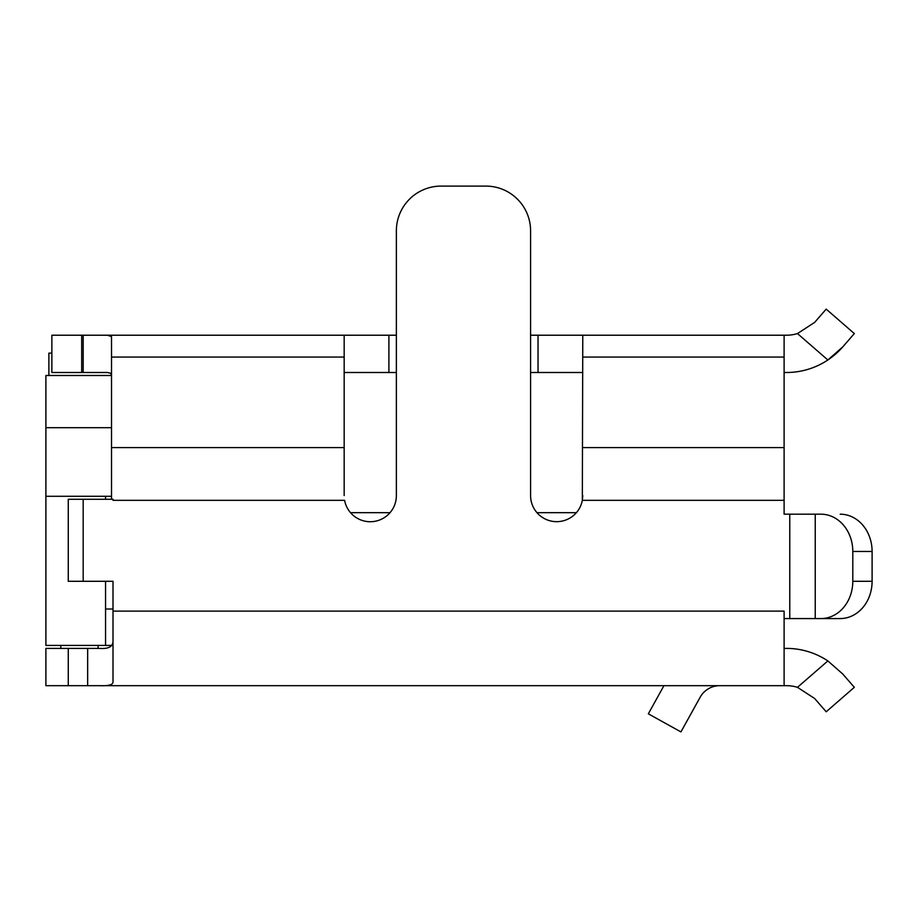 <?xml version="1.0" encoding="UTF-8"?>
<svg xmlns="http://www.w3.org/2000/svg" width="918" height="918" viewBox="0 0 918 918"><rect width="100%" height="100%" fill="white"/><g stroke="black" fill="none" stroke-linecap="round" stroke-linejoin="round"><path stroke-width="1.38" d="M852.799 581.289L872.1 581.289A37.282 31.901 90 0 1 840.2 618.571L820.899 618.571A37.282 31.901 -90 0 0 852.799 581.289L852.799 551.466A37.282 31.901 -90 0 0 820.899 514.183L784.11 514.183L784.11 335.219L582.781 335.219L582.333 500.321A26.094 26.094 0 0 1 530.581 495.536L530.581 230.831A44.741 44.741 0 0 0 485.84 186.09L441.099 186.09A44.741 44.741 0 0 0 396.369 230.831L396.369 495.536A26.094 26.094 0 0 1 344.606 500.321L113.006 500.321L113.006 499.266L83.182 499.266L83.182 581.289L113.006 581.289L113.006 682.246C112.753 684.862 108.278 686.01 99.592 685.689L87.658 685.689L107.05 685.689L87.658 685.689L87.658 648.395L68.265 648.395L68.265 685.689L87.658 685.689M840.2 618.571L784.11 618.571L784.11 685.689L99.592 685.689M786.508 372.501L784.11 372.501L786.508 372.501A74.565 74.565 0 0 0 827.864 359.982L842.781 346.855A74.565 74.565 0 0 1 827.864 359.982L797.478 333.567A37.282 37.282 0 0 1 786.508 335.219A37.282 37.282 0 0 0 797.478 333.567L814.645 322.39L826.189 309.125L854.325 333.578L842.781 346.855L827.864 359.982M344.17 495.536L344.17 335.219L107.544 335.219L111.514 336.642L111.514 375.485L45.9 375.485L45.9 645.411L111.789 645.411M582.781 495.536L582.333 500.321L784.11 500.321M68.265 685.689L45.9 685.689L45.9 648.395L68.265 648.395M111.514 375.485L111.514 499.266M107.544 335.219L51.867 335.219L51.867 372.501L107.544 372.501L110.596 373.224L111.514 375.428M396.369 335.219L344.17 335.219M582.781 335.219L530.581 335.219L530.581 230.831M784.11 335.219L786.508 335.219M784.11 618.571L784.11 611.113L113.006 611.113M784.11 685.689L786.508 685.689A37.282 37.282 0 0 1 797.478 687.33L827.864 660.926L842.781 674.041L827.864 660.926A74.565 74.565 0 0 0 786.508 648.395L784.11 648.395M530.581 495.536L530.581 372.501L582.781 372.501M485.84 186.09L441.099 186.09M344.17 372.501L396.369 372.501M87.658 648.395L99.592 648.395C108.588 649.06 113.063 646.57 113.006 640.948M842.781 674.041L854.325 687.318L826.189 711.783L814.645 698.506L797.478 687.33M854.325 333.578L842.781 346.855M840.2 514.183A37.282 31.901 90 0 1 872.1 551.466L852.799 551.466M872.1 581.289L872.1 551.466M820.899 514.183L815.241 514.183L815.241 618.571L820.899 618.571M98.1 648.395L98.1 645.411M60.817 645.411L60.817 648.395M83.182 581.289L68.265 581.289L68.265 499.266L83.182 499.266M663.932 685.689L648.326 713.837L680.938 731.91L700.17 697.21A22.365 22.365 0 0 1 719.735 685.689M51.867 353.12L48.883 353.12L51.867 353.12L48.883 353.12L51.867 353.12L48.883 353.12L48.883 375.485M105.559 499.266L105.559 496.282M105.559 645.411L105.559 581.289M111.514 496.282L45.9 496.282M576.355 512.692L537.007 512.692M389.932 512.692L350.596 512.692M344.17 357.056L111.514 357.056M344.17 447.594L111.514 447.594M784.11 357.056L582.781 357.056M784.11 447.594L582.781 447.594M789.767 618.571L789.767 514.183M388.911 372.501L388.911 335.219M538.04 372.501L538.04 335.219M83.182 372.501L83.182 335.219M81.691 372.501L81.691 335.219M105.559 609.013L113.006 609.013M111.514 427.685L45.9 427.685"/></g></svg>
